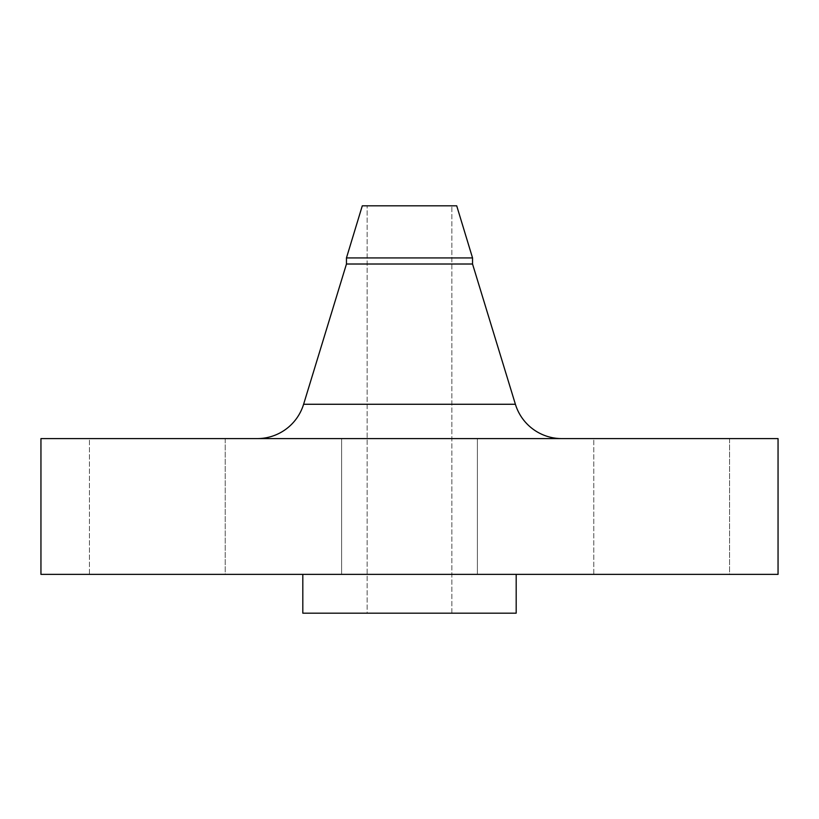 <?xml version="1.0" encoding="UTF-8"?>
<svg xmlns="http://www.w3.org/2000/svg" width="819" height="819" viewBox="0 0 819 819"><rect width="100%" height="100%" fill="white"/><g stroke="black" fill="none" stroke-linecap="round" stroke-linejoin="round"><path stroke-width="0.61" stroke-dasharray="4.09 3.07" d="M341.605 438.595L477.395 438.595L477.395 574.375L341.605 574.375L341.605 438.595L477.395 438.595L477.395 574.375L341.605 574.375L341.605 438.595L778.05 438.595L40.95 438.595L477.395 438.595L341.605 438.595L477.395 438.595L341.605 438.595L341.605 574.375L409.5 574.375L40.95 574.375L778.05 574.375L341.605 574.375L477.395 574.375L341.605 574.375L477.395 574.375L477.395 438.595L341.605 438.595L341.605 574.375L477.395 574.375L477.395 438.595L341.605 438.595M593.775 438.595L729.555 438.595L729.555 574.375L593.775 574.375L593.775 438.595L729.555 438.595L593.775 438.595L593.775 574.375L729.555 574.375L593.775 574.375L729.555 574.375L729.555 438.595L593.775 438.595M89.445 438.595L225.225 438.595L225.225 574.375L89.445 574.375L89.445 438.595L225.225 438.595L89.445 438.595L89.445 574.375L225.225 574.375L89.445 574.375L225.225 574.375L225.225 438.595L89.445 438.595M515.397 404.269L303.603 404.269L515.397 404.269M257.227 438.595L561.773 438.595L257.227 438.595M516.185 574.375L302.815 574.375L516.185 574.375M367.137 205.825L451.863 205.825L451.863 613.175L367.137 613.175L367.137 205.825L367.137 613.175L451.863 613.175L451.863 205.825L367.137 205.825M516.185 613.175L302.815 613.175L516.185 613.175M367.137 613.175L451.863 613.175L367.137 613.175M302.815 574.375L514.137 574.375L302.815 574.375M346.457 264.015L472.543 264.015L346.457 264.015M346.457 257.924L472.543 257.924L346.457 257.924M362.285 205.825L456.715 205.825L362.285 205.825M451.863 205.825L417.762 205.825L451.863 205.825"/><path stroke-width="1.23" d="M561.773 438.595A48.495 48.495 0 0 1 515.397 404.269L472.543 264.015L472.543 257.924L456.715 205.825L362.285 205.825L346.457 257.924L472.543 257.924L346.457 257.924L346.457 264.015L472.543 264.015L346.457 264.015L303.603 404.269A48.495 48.495 0 0 1 257.227 438.595A48.495 48.495 0 0 0 303.603 404.269L515.397 404.269A48.495 48.495 0 0 0 561.773 438.595M778.05 574.375L778.05 438.595L40.95 438.595L40.95 574.375L778.05 574.375L40.95 574.375L40.95 438.595L778.05 438.595L778.05 574.375M516.185 613.175L516.185 574.375L516.185 613.175L302.815 613.175L516.185 613.175M302.815 574.375L302.815 613.175L302.815 574.375M472.543 264.015L515.397 404.269L303.603 404.269L346.457 264.015L346.457 257.924L362.285 205.825L456.715 205.825L472.543 257.924L472.543 264.015"/></g></svg>
